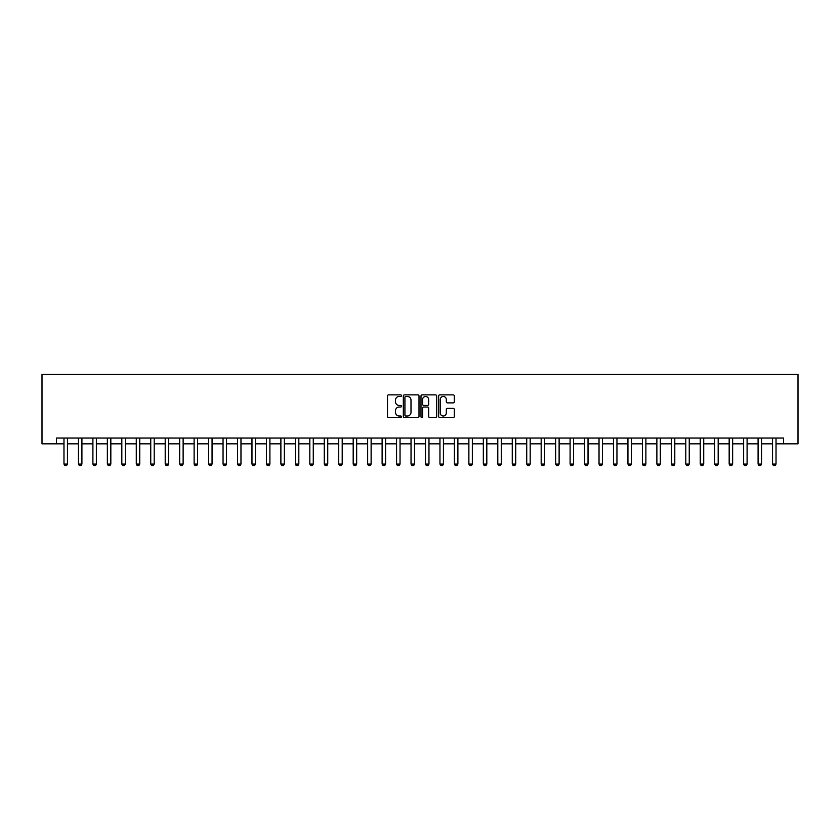 <?xml version="1.0" encoding="UTF-8"?>
<svg xmlns="http://www.w3.org/2000/svg" width="840" height="840" viewBox="0 0 840 840"><rect width="100%" height="100%" fill="white"/><g stroke="black" fill="none" stroke-linecap="round" stroke-linejoin="round"><path stroke-width="1.26" d="M401.489 395.671A0.798 0.798 0 0 0 400.701 394.874L388.626 394.874A1.134 1.134 0 0 0 387.492 396.018L387.492 416.451A1.134 1.134 0 0 0 388.626 417.585L400.701 417.585A0.798 0.798 0 0 0 401.489 416.798A0.798 0.798 0 0 0 400.701 416L399.137 416A3.633 3.633 0 0 1 395.504 412.367L395.504 410.666A3.633 3.633 0 0 1 399.137 407.032L400.701 407.032A0.798 0.798 0 0 0 401.489 406.235A0.798 0.798 0 0 0 400.701 405.437L399.137 405.437A3.633 3.633 0 0 1 395.504 401.804L395.504 400.103A3.633 3.633 0 0 1 399.137 396.469L400.701 396.469A0.798 0.798 0 0 0 401.489 395.671M453.191 402.885A1.134 1.134 0 0 0 454.325 401.751L454.325 396.018A1.134 1.134 0 0 0 453.191 394.874L439.782 394.874A1.134 1.134 0 0 0 438.648 396.018L438.648 416.451A1.134 1.134 0 0 0 439.782 417.585L453.191 417.585A1.134 1.134 0 0 0 454.325 416.451L454.325 409.531A1.134 1.134 0 0 0 453.191 408.387L447.447 408.387A1.134 1.134 0 0 0 446.313 409.531L446.313 412.965A3.035 3.035 0 0 1 443.279 416A3.035 3.035 0 0 1 440.244 412.965L440.244 399.504A3.035 3.035 0 0 1 443.279 396.469A3.035 3.035 0 0 1 446.313 399.504L446.313 401.751A1.134 1.134 0 0 0 447.447 402.885L453.191 402.885M56.459 443.835L56.459 438.05L783.542 438.05L783.542 443.835L798 443.835L798 374.419L42 374.419L42 443.835L63.977 443.835M419.003 396.018A1.134 1.134 0 0 0 417.869 394.874L404.471 394.874A1.134 1.134 0 0 0 403.337 396.018L403.337 416.451A1.134 1.134 0 0 0 404.471 417.585L417.869 417.585A1.134 1.134 0 0 0 419.003 416.451L419.003 396.018M422.132 394.874L435.53 394.874A1.134 1.134 0 0 1 436.663 396.018L436.663 416.451A1.134 1.134 0 0 1 435.53 417.585L429.796 417.585A1.134 1.134 0 0 1 428.663 416.451L428.663 408.167A1.134 1.134 0 0 0 427.518 407.032L423.717 407.032A1.134 1.134 0 0 0 422.583 408.167L422.583 416.798A0.798 0.798 0 0 1 421.785 417.585A0.798 0.798 0 0 1 420.998 416.798L420.998 396.018A1.134 1.134 0 0 1 422.132 394.874M67.452 443.835L78.445 443.835M81.911 443.835L92.904 443.835M96.369 443.835L107.363 443.835M110.828 443.835L121.821 443.835M125.297 443.835L136.279 443.835M139.755 443.835L150.749 443.835M154.214 443.835L165.207 443.835M168.672 443.835L179.666 443.835M183.131 443.835L194.124 443.835M197.6 443.835L208.583 443.835M212.058 443.835L223.052 443.835M226.517 443.835L237.51 443.835M240.975 443.835L251.969 443.835M255.434 443.835L266.427 443.835M269.903 443.835L280.885 443.835M284.361 443.835L295.355 443.835M298.82 443.835L309.813 443.835M313.278 443.835L324.272 443.835M327.737 443.835L338.73 443.835M342.206 443.835L353.189 443.835M356.664 443.835L367.657 443.835M371.123 443.835L382.116 443.835M385.581 443.835L396.575 443.835M400.04 443.835L411.033 443.835M414.509 443.835L425.492 443.835M428.967 443.835L439.961 443.835M443.425 443.835L454.419 443.835M457.884 443.835L468.878 443.835M472.343 443.835L483.336 443.835M486.812 443.835L497.794 443.835M501.27 443.835L512.264 443.835M515.729 443.835L526.722 443.835M530.187 443.835L541.18 443.835M544.646 443.835L555.639 443.835M559.115 443.835L570.098 443.835M573.573 443.835L584.567 443.835M588.032 443.835L599.025 443.835M602.49 443.835L613.484 443.835M616.949 443.835L627.942 443.835M631.418 443.835L642.4 443.835M645.876 443.835L656.87 443.835M660.335 443.835L671.328 443.835M674.793 443.835L685.787 443.835M689.251 443.835L700.245 443.835M703.721 443.835L714.703 443.835M718.179 443.835L729.173 443.835M732.638 443.835L743.631 443.835M747.096 443.835L758.09 443.835M761.554 443.835L772.548 443.835M776.024 443.835L783.542 443.835M405.72 396.469A0.798 0.798 0 0 0 404.922 397.268L404.922 415.202A0.798 0.798 0 0 0 405.72 416L407.369 416A3.633 3.633 0 0 0 411.002 412.367L411.002 400.103A3.633 3.633 0 0 0 407.369 396.469L405.72 396.469M428.663 399.567A3.035 3.035 0 0 0 425.618 396.522A3.035 3.035 0 0 0 422.583 399.567L422.583 404.303A1.134 1.134 0 0 0 423.717 405.437L427.518 405.437A1.134 1.134 0 0 0 428.663 404.303L428.663 399.567M67.578 438.05L67.505 438.27A1.155 1.155 91.3 0 0 67.452 438.627L67.452 464.079L66.581 465.581L64.848 465.581L63.977 464.079L63.977 438.627A1.155 1.155 91.3 0 0 63.924 438.27L63.851 438.05M63.977 464.079L67.452 464.079M82.037 438.05L81.963 438.27A1.155 1.155 91.3 0 0 81.911 438.627L81.911 464.079L81.039 465.581L79.306 465.581L78.445 464.079L78.445 438.627A1.155 1.155 91.3 0 0 78.383 438.27L78.309 438.05M78.445 464.079L81.911 464.079M96.495 438.05L96.422 438.27A1.155 1.155 91.3 0 0 96.369 438.627L96.369 464.079L95.508 465.581L93.765 465.581L92.904 464.079L92.904 438.627A1.155 1.155 91.3 0 0 92.852 438.27L92.778 438.05M92.904 464.079L96.369 464.079M110.964 438.05L110.891 438.27A1.155 1.155 91.3 0 0 110.828 438.627L110.828 464.079L109.967 465.581L108.234 465.581L107.363 464.079L107.363 438.627A1.155 1.155 91.3 0 0 107.31 438.27L107.237 438.05M107.363 464.079L110.828 464.079M125.423 438.05L125.349 438.27A1.155 1.155 91.3 0 0 125.297 438.627L125.297 464.079L124.425 465.581L122.692 465.581L121.821 464.079L121.821 438.627A1.155 1.155 91.3 0 0 121.769 438.27L121.695 438.05M121.821 464.079L125.297 464.079M139.881 438.05L139.808 438.27A1.155 1.155 91.3 0 0 139.755 438.627L139.755 464.079L138.884 465.581L137.151 465.581L136.279 464.079L136.279 438.627A1.155 1.155 91.3 0 0 136.227 438.27L136.153 438.05M136.279 464.079L139.755 464.079M154.34 438.05L154.266 438.27A1.155 1.155 91.3 0 0 154.214 438.627L154.214 464.079L153.342 465.581L151.609 465.581L150.749 464.079L150.749 438.627A1.155 1.155 91.3 0 0 150.685 438.27L150.612 438.05M150.749 464.079L154.214 464.079M168.798 438.05L168.725 438.27A1.155 1.155 91.3 0 0 168.672 438.627L168.672 464.079L167.811 465.581L166.068 465.581L165.207 464.079L165.207 438.627A1.155 1.155 91.3 0 0 165.154 438.27L165.081 438.05M165.207 464.079L168.672 464.079M183.267 438.05L183.194 438.27A1.155 1.155 91.3 0 0 183.131 438.627L183.131 464.079L182.27 465.581L180.537 465.581L179.666 464.079L179.666 438.627A1.155 1.155 91.3 0 0 179.613 438.27L179.54 438.05M179.666 464.079L183.131 464.079M197.726 438.05L197.652 438.27A1.155 1.155 91.3 0 0 197.6 438.627L197.6 464.079L196.728 465.581L194.996 465.581L194.124 464.079L194.124 438.627A1.155 1.155 91.3 0 0 194.072 438.27L193.998 438.05M194.124 464.079L197.6 464.079M212.184 438.05L212.111 438.27A1.155 1.155 91.3 0 0 212.058 438.627L212.058 464.079L211.186 465.581L209.454 465.581L208.583 464.079L208.583 438.627A1.155 1.155 91.3 0 0 208.53 438.27L208.457 438.05M208.583 464.079L212.058 464.079M226.643 438.05L226.569 438.27A1.155 1.155 91.3 0 0 226.517 438.627L226.517 464.079L225.645 465.581L223.913 465.581L223.052 464.079L223.052 438.627A1.155 1.155 91.3 0 0 222.989 438.27L222.915 438.05M223.052 464.079L226.517 464.079M241.101 438.05L241.028 438.27A1.155 1.155 91.3 0 0 240.975 438.627L240.975 464.079L240.114 465.581L238.371 465.581L237.51 464.079L237.51 438.627A1.155 1.155 91.3 0 0 237.458 438.27L237.384 438.05M237.51 464.079L240.975 464.079M255.57 438.05L255.497 438.27A1.155 1.155 91.3 0 0 255.434 438.627L255.434 464.079L254.572 465.581L252.84 465.581L251.969 464.079L251.969 438.627A1.155 1.155 91.3 0 0 251.916 438.27L251.843 438.05M251.969 464.079L255.434 464.079M270.029 438.05L269.955 438.27A1.155 1.155 91.3 0 0 269.903 438.627L269.903 464.079L269.031 465.581L267.298 465.581L266.427 464.079L266.427 438.627A1.155 1.155 91.3 0 0 266.375 438.27L266.301 438.05M266.427 464.079L269.903 464.079M284.487 438.05L284.413 438.27A1.155 1.155 91.3 0 0 284.361 438.627L284.361 464.079L283.49 465.581L281.757 465.581L280.885 464.079L280.885 438.627A1.155 1.155 91.3 0 0 280.833 438.27L280.76 438.05M280.885 464.079L284.361 464.079M298.945 438.05L298.872 438.27A1.155 1.155 91.3 0 0 298.82 438.627L298.82 464.079L297.948 465.581L296.216 465.581L295.355 464.079L295.355 438.627A1.155 1.155 91.3 0 0 295.292 438.27L295.218 438.05M295.355 464.079L298.82 464.079M313.404 438.05L313.331 438.27A1.155 1.155 91.3 0 0 313.278 438.627L313.278 464.079L312.417 465.581L310.674 465.581L309.813 464.079L309.813 438.627A1.155 1.155 91.3 0 0 309.76 438.27L309.687 438.05M309.813 464.079L313.278 464.079M327.873 438.05L327.8 438.27A1.155 1.155 91.3 0 0 327.737 438.627L327.737 464.079L326.875 465.581L325.143 465.581L324.272 464.079L324.272 438.627A1.155 1.155 91.3 0 0 324.219 438.27L324.145 438.05M324.272 464.079L327.737 464.079M342.332 438.05L342.258 438.27A1.155 1.155 91.3 0 0 342.206 438.627L342.206 464.079L341.334 465.581L339.602 465.581L338.73 464.079L338.73 438.627A1.155 1.155 91.3 0 0 338.678 438.27L338.604 438.05M338.73 464.079L342.206 464.079M356.79 438.05L356.717 438.27A1.155 1.155 91.3 0 0 356.664 438.627L356.664 464.079L355.793 465.581L354.06 465.581L353.189 464.079L353.189 438.627A1.155 1.155 91.3 0 0 353.136 438.27L353.062 438.05M353.189 464.079L356.664 464.079M371.249 438.05L371.175 438.27A1.155 1.155 91.3 0 0 371.123 438.627L371.123 464.079L370.251 465.581L368.519 465.581L367.657 464.079L367.657 438.627A1.155 1.155 91.3 0 0 367.594 438.27L367.521 438.05M367.657 464.079L371.123 464.079M385.707 438.05L385.633 438.27A1.155 1.155 91.3 0 0 385.581 438.627L385.581 464.079L384.72 465.581L382.977 465.581L382.116 464.079L382.116 438.627A1.155 1.155 91.3 0 0 382.064 438.27L381.99 438.05M382.116 464.079L385.581 464.079M400.176 438.05L400.103 438.27A1.155 1.155 91.3 0 0 400.04 438.627L400.04 464.079L399.179 465.581L397.446 465.581L396.575 464.079L396.575 438.627A1.155 1.155 91.3 0 0 396.522 438.27L396.449 438.05M396.575 464.079L400.04 464.079M414.635 438.05L414.561 438.27A1.155 1.155 91.3 0 0 414.509 438.627L414.509 464.079L413.637 465.581L411.905 465.581L411.033 464.079L411.033 438.627A1.155 1.155 91.3 0 0 410.981 438.27L410.907 438.05M411.033 464.079L414.509 464.079M429.093 438.05L429.019 438.27A1.155 1.155 91.3 0 0 428.967 438.627L428.967 464.079L428.096 465.581L426.363 465.581L425.492 464.079L425.492 438.627A1.155 1.155 91.3 0 0 425.439 438.27L425.366 438.05M425.492 464.079L428.967 464.079M443.552 438.05L443.478 438.27A1.155 1.155 91.3 0 0 443.425 438.627L443.425 464.079L442.554 465.581L440.822 465.581L439.961 464.079L439.961 438.627A1.155 1.155 91.3 0 0 439.897 438.27L439.824 438.05M439.961 464.079L443.425 464.079M458.01 438.05L457.937 438.27A1.155 1.155 91.3 0 0 457.884 438.627L457.884 464.079L457.023 465.581L455.28 465.581L454.419 464.079L454.419 438.627A1.155 1.155 91.3 0 0 454.367 438.27L454.293 438.05M454.419 464.079L457.884 464.079M472.479 438.05L472.406 438.27A1.155 1.155 91.3 0 0 472.343 438.627L472.343 464.079L471.481 465.581L469.749 465.581L468.878 464.079L468.878 438.627A1.155 1.155 91.3 0 0 468.825 438.27L468.752 438.05M468.878 464.079L472.343 464.079M486.938 438.05L486.864 438.27A1.155 1.155 91.3 0 0 486.812 438.627L486.812 464.079L485.94 465.581L484.207 465.581L483.336 464.079L483.336 438.627A1.155 1.155 91.3 0 0 483.284 438.27L483.21 438.05M483.336 464.079L486.812 464.079M501.396 438.05L501.322 438.27A1.155 1.155 91.3 0 0 501.27 438.627L501.27 464.079L500.399 465.581L498.666 465.581L497.794 464.079L497.794 438.627A1.155 1.155 91.3 0 0 497.742 438.27L497.669 438.05M497.794 464.079L501.27 464.079M515.855 438.05L515.781 438.27A1.155 1.155 91.3 0 0 515.729 438.627L515.729 464.079L514.857 465.581L513.125 465.581L512.264 464.079L512.264 438.627A1.155 1.155 91.3 0 0 512.201 438.27L512.127 438.05M512.264 464.079L515.729 464.079M530.313 438.05L530.24 438.27A1.155 1.155 91.3 0 0 530.187 438.627L530.187 464.079L529.326 465.581L527.583 465.581L526.722 464.079L526.722 438.627A1.155 1.155 91.3 0 0 526.669 438.27L526.596 438.05M526.722 464.079L530.187 464.079M544.782 438.05L544.708 438.27A1.155 1.155 91.3 0 0 544.646 438.627L544.646 464.079L543.784 465.581L542.052 465.581L541.18 464.079L541.18 438.627A1.155 1.155 91.3 0 0 541.128 438.27L541.054 438.05M541.18 464.079L544.646 464.079M559.24 438.05L559.167 438.27A1.155 1.155 91.3 0 0 559.115 438.627L559.115 464.079L558.243 465.581L556.51 465.581L555.639 464.079L555.639 438.627A1.155 1.155 91.3 0 0 555.587 438.27L555.513 438.05M555.639 464.079L559.115 464.079M573.699 438.05L573.625 438.27A1.155 1.155 91.3 0 0 573.573 438.627L573.573 464.079L572.702 465.581L570.969 465.581L570.098 464.079L570.098 438.627A1.155 1.155 91.3 0 0 570.045 438.27L569.972 438.05M570.098 464.079L573.573 464.079M588.158 438.05L588.084 438.27A1.155 1.155 91.3 0 0 588.032 438.627L588.032 464.079L587.16 465.581L585.428 465.581L584.567 464.079L584.567 438.627A1.155 1.155 91.3 0 0 584.504 438.27L584.43 438.05M584.567 464.079L588.032 464.079M602.616 438.05L602.543 438.27A1.155 1.155 91.3 0 0 602.49 438.627L602.49 464.079L601.629 465.581L599.886 465.581L599.025 464.079L599.025 438.627A1.155 1.155 91.3 0 0 598.973 438.27L598.899 438.05M599.025 464.079L602.49 464.079M617.085 438.05L617.012 438.27A1.155 1.155 91.3 0 0 616.949 438.627L616.949 464.079L616.087 465.581L614.355 465.581L613.484 464.079L613.484 438.627A1.155 1.155 91.3 0 0 613.431 438.27L613.357 438.05M613.484 464.079L616.949 464.079M631.544 438.05L631.47 438.27A1.155 1.155 91.3 0 0 631.418 438.627L631.418 464.079L630.546 465.581L628.813 465.581L627.942 464.079L627.942 438.627A1.155 1.155 91.3 0 0 627.889 438.27L627.816 438.05M627.942 464.079L631.418 464.079M646.002 438.05L645.928 438.27A1.155 1.155 91.3 0 0 645.876 438.627L645.876 464.079L645.005 465.581L643.272 465.581L642.4 464.079L642.4 438.627A1.155 1.155 91.3 0 0 642.348 438.27L642.275 438.05M642.4 464.079L645.876 464.079M660.461 438.05L660.387 438.27A1.155 1.155 91.3 0 0 660.335 438.627L660.335 464.079L659.463 465.581L657.731 465.581L656.87 464.079L656.87 438.627A1.155 1.155 91.3 0 0 656.807 438.27L656.733 438.05M656.87 464.079L660.335 464.079M674.919 438.05L674.846 438.27A1.155 1.155 91.3 0 0 674.793 438.627L674.793 464.079L673.932 465.581L672.189 465.581L671.328 464.079L671.328 438.627A1.155 1.155 91.3 0 0 671.275 438.27L671.202 438.05M671.328 464.079L674.793 464.079M689.388 438.05L689.315 438.27A1.155 1.155 91.3 0 0 689.251 438.627L689.251 464.079L688.391 465.581L686.658 465.581L685.787 464.079L685.787 438.627A1.155 1.155 91.3 0 0 685.734 438.27L685.661 438.05M685.787 464.079L689.251 464.079M703.847 438.05L703.773 438.27A1.155 1.155 91.3 0 0 703.721 438.627L703.721 464.079L702.849 465.581L701.117 465.581L700.245 464.079L700.245 438.627A1.155 1.155 91.3 0 0 700.193 438.27L700.119 438.05M700.245 464.079L703.721 464.079M718.305 438.05L718.231 438.27A1.155 1.155 91.3 0 0 718.179 438.627L718.179 464.079L717.308 465.581L715.575 465.581L714.703 464.079L714.703 438.627A1.155 1.155 91.3 0 0 714.651 438.27L714.577 438.05M714.703 464.079L718.179 464.079M732.764 438.05L732.69 438.27A1.155 1.155 91.3 0 0 732.638 438.627L732.638 464.079L731.766 465.581L730.034 465.581L729.173 464.079L729.173 438.627A1.155 1.155 91.3 0 0 729.11 438.27L729.036 438.05M729.173 464.079L732.638 464.079M747.222 438.05L747.149 438.27A1.155 1.155 91.3 0 0 747.096 438.627L747.096 464.079L746.235 465.581L744.492 465.581L743.631 464.079L743.631 438.627A1.155 1.155 91.3 0 0 743.578 438.27L743.505 438.05M743.631 464.079L747.096 464.079M761.691 438.05L761.618 438.27A1.155 1.155 91.3 0 0 761.554 438.627L761.554 464.079L760.694 465.581L758.961 465.581L758.09 464.079L758.09 438.627A1.155 1.155 91.3 0 0 758.037 438.27L757.964 438.05M758.09 464.079L761.554 464.079M776.15 438.05L776.076 438.27A1.155 1.155 91.3 0 0 776.024 438.627L776.024 464.079L775.152 465.581L773.42 465.581L772.548 464.079L772.548 438.627A1.155 1.155 91.3 0 0 772.496 438.27L772.422 438.05M772.548 464.079L776.024 464.079"/></g></svg>

